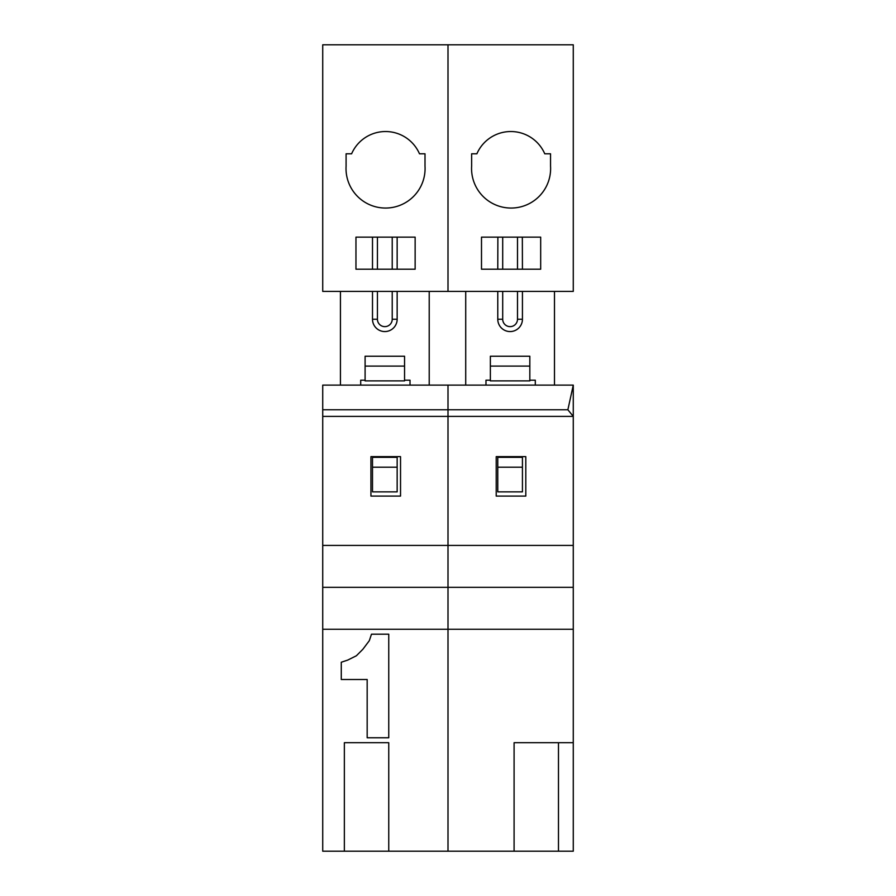 <?xml version="1.0" encoding="UTF-8"?>
<svg xmlns="http://www.w3.org/2000/svg" width="896" height="896" viewBox="0 0 896 896"><rect width="100%" height="100%" fill="white"/><g stroke="black" fill="none" stroke-linecap="round" stroke-linejoin="round"><path stroke-width="1.34" d="M322.728 629.25L322.728 587.328L448 587.328L448 629.25L322.728 629.25L322.728 851.2L344.355 851.2L344.355 742.694L388.752 742.694L388.752 851.2L344.355 851.2M322.728 587.328L322.728 545.406L448 545.406L448 851.2L388.752 851.2M322.728 416.382L573.272 416.382L567.874 409.774L573.272 385.112L322.728 385.112L322.728 545.406M400.534 456.635L400.534 496.093L370.933 496.093L370.933 456.635L400.534 456.635M567.874 409.774L448 409.774L448 385.112L448 587.328L573.272 587.328L573.272 385.112M415.139 237.149L355.958 237.149L355.958 269.214L415.139 269.214L415.139 237.149M448 291.402L322.728 291.402L322.728 44.8L448 44.8L448 291.402L448 44.8L573.272 44.8L573.272 291.402L448 291.402M346.091 153.798L351.613 153.798A36.994 36.994 0 0 1 419.485 153.798L425.006 153.798L425.006 166.13A39.525 39.525 0 0 1 385.549 208.051A39.525 39.525 0 0 1 346.091 166.13L346.091 153.798M392.224 291.402L392.224 319.234A7.403 7.403 0 0 1 384.832 326.637A7.403 7.403 0 0 1 377.429 319.234L377.429 291.402M372.501 291.402L372.501 319.234A12.331 12.331 0 0 0 384.832 331.565A12.331 12.331 0 0 0 397.152 319.234L392.224 319.234M372.501 269.214L372.501 237.149M377.429 269.214L377.429 237.149M392.224 237.149L392.224 269.214M397.152 237.149L397.152 269.214M397.152 291.402L397.152 319.234M340.435 291.402L340.435 385.112M429.218 291.402L429.218 385.112M397.152 467.197L372.501 467.197L372.501 491.859L397.152 491.859L397.152 457.33L372.501 457.33L372.501 467.197M404.555 366.094L365.098 366.094L365.098 380.89L404.555 380.89L404.555 356.227L365.098 356.227L365.098 366.094M367.17 737.766L388.752 737.766L388.752 634.189L371.482 634.189L369.331 640.662L362.858 649.286L356.384 655.76L347.749 660.083L341.275 662.234L341.275 679.504L367.17 679.504L367.17 737.766M410.021 385.112L410.021 380.184L404.555 380.184M365.098 380.184L360.707 380.184L360.707 385.112M573.272 545.406L448 545.406L448 409.774L322.728 409.774M573.272 629.25L448 629.25L448 851.2L514.091 851.2L514.091 742.694L573.272 742.694L573.272 587.328M525.806 456.635L525.806 496.093L496.216 496.093L496.216 456.635L525.806 456.635M471.632 166.13A39.525 39.525 0 0 0 511.09 208.051A39.525 39.525 0 0 0 550.547 166.13L550.547 153.798L544.757 153.798A36.994 36.994 0 0 0 476.885 153.798L471.632 153.798L471.632 166.13M481.499 237.149L481.499 269.214L540.68 269.214L540.68 237.149L481.499 237.149M535.304 385.112L535.304 380.184L529.827 380.184M490.37 380.184L485.979 380.184L485.979 385.112M529.827 366.094L490.37 366.094L490.37 380.89L529.827 380.89L529.827 356.227L490.37 356.227L490.37 366.094M465.718 291.402L465.718 385.112M497.773 269.214L497.874 237.149M517.496 291.402L517.496 319.234A7.403 7.403 0 0 1 510.104 326.637A7.403 7.403 0 0 1 502.701 319.234L502.701 291.402M522.435 291.402L522.435 319.234A12.331 12.331 0 0 1 510.104 331.565A12.331 12.331 0 0 1 497.773 319.234L497.773 291.402M522.334 237.149L522.435 269.214M517.496 237.149L517.496 269.214M502.701 269.214L502.701 237.149M554.49 291.402L554.49 385.112M573.272 742.694L573.272 851.2L514.091 851.2M558.477 851.2L558.477 742.694M522.435 467.197L497.773 467.197L497.773 491.859L522.435 491.859L522.435 457.33L497.773 457.33L497.773 467.197M372.501 319.234L377.429 319.234M497.773 319.234L502.701 319.234M522.435 319.234L517.496 319.234"/></g></svg>
